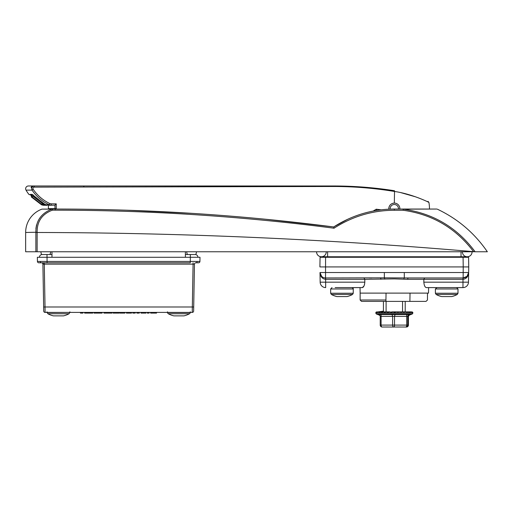 <?xml version="1.0" encoding="UTF-8"?>
<svg xmlns="http://www.w3.org/2000/svg" width="513" height="513" viewBox="0 0 513 513"><rect width="100%" height="100%" fill="white"/><g stroke="black" fill="none" stroke-linecap="round" stroke-linejoin="round"><path stroke-width="0.77" d="M392.362 311.859L392.785 311.955M394.35 311.955L396.773 311.859A0.41 0.41 -90 0 1 396.812 311.859L394.164 312.237L393.535 311.859L395.908 311.859M396.934 311.866L397.96 311.859M405.353 327.018L406.495 327.018A1.93 1.93 -90 0 0 408.419 325.088L408.419 316.374L381.108 316.374A1.93 1.032 99.8 0 0 380.608 314.559L378.915 314.559A1.93 1.905 161.5 0 1 380.223 316.329M379.549 314.559L378.915 314.559M383.288 327.018L382.147 327.018A1.93 1.045 90 0 1 381.108 325.088L381.108 316.374L380.223 316.374L380.127 315.764M396.491 327.018L405.828 327.018A1.93 1.93 -90 0 0 407.752 325.088L408.419 325.088L408.419 316.348A1.93 1.905 18.5 0 1 408.502 315.809M384.827 327.018L393.657 327.018A1.93 1.045 -90 0 1 392.612 325.088L392.612 316.374A1.93 1.032 -99.8 0 0 391.669 314.559L407.078 314.559A1.93 0.872 80.7 0 0 406.706 316.374L406.706 325.088L407.752 325.088L407.752 316.374A1.93 1.905 161.5 0 1 409.092 314.559L409.727 314.559M381.621 311.859L376.754 312.096A0.41 0.391 73.8 0 0 376.651 312.109L376.651 312.109A0.41 0.391 73.8 0 0 376.465 312.237M402.545 301.381L402.545 311.859L411.125 311.859L406.597 312.096M408.419 316.348L409.393 315.072L412.202 314.052L376.439 314.052L375.715 313.013L412.927 313.013L412.632 312.237A0.41 0.41 -12.5 0 0 412.516 312.148M412.324 312.096L408.156 311.859M399.877 311.859L403.071 311.859L400.794 312.096M397.402 312.084L400.012 311.859A0.41 0.391 -90 0 1 400.044 311.859L397.472 312.096M393.798 311.859L400.044 311.859M392.554 311.91L393.49 311.859A0.41 0.41 90 0 0 393.452 311.859L390.694 312.237M389.175 311.942L390.162 311.859A0.41 0.404 90 0 1 390.194 311.859L387.36 312.237L387.091 311.859L387.886 311.859L377.196 311.975M385.879 311.955L378.588 311.968M382.974 311.962L381.685 311.859L384.166 311.859L381.55 312.237L381.685 311.859L383.423 311.859L383.435 301.381M376.17 312.122A0.41 0.41 52.7 0 0 376.061 312.18L376.818 311.891M379.62 311.859L383.435 311.859L379.62 311.859L381.627 311.859L379.293 312.237M405.783 311.859L403.109 311.859A0.41 0.359 90 0 1 403.199 311.872M405.206 301.381L405.206 311.859L403.051 311.859L405.866 311.859M405.206 311.859L410.624 312.096M410.028 311.975L411.105 311.859L409.861 311.859M400.403 326.993L392.15 327.018M405.982 327.018L405.828 327.018A1.93 0.885 -90 0 0 406.706 325.088L380.223 325.088A1.93 1.93 -90 0 0 382.147 327.018L382.307 327.018M388.245 326.993L382.66 327.018M382.813 327.018L385.648 327.018M409.092 314.559L407.078 314.559M393.657 327.018A1.93 0.885 -90 0 0 394.535 325.088L394.535 316.374A1.93 0.872 99.3 0 1 395.376 314.559M380.608 314.559L391.669 314.559M406.033 311.975L408.059 311.859M400.749 312.09L403.038 311.859L400.807 311.859M384.275 312.237L387.014 311.859M381.884 311.975L384.141 311.859M408.284 311.975L408.893 312.096A0.41 0.353 80.6 0 1 409.162 312.237M403.359 311.975L404.103 312.237M394.119 311.91L394.164 312.237M380.524 311.968L379.78 311.975M392.374 311.859L391.708 311.859M387.36 312.237L389.713 311.859M376.94 312.096L376.061 312.18A0.41 0.41 52.7 0 0 375.997 312.237M44.278 262.791L42.329 262.791A1.379 0.975 -90 0 1 43.304 264.137L44.278 264.144L44.278 262.791L190.272 262.791L190.349 257.282L47.01 257.282L47.01 254.525L51.973 254.525L42.188 254.525L47.01 254.525L47.081 261.438L199.923 261.438A1.379 1.379 0 0 1 198.544 262.791L196.12 262.791A1.379 0.975 -90 0 0 197.095 261.45M185.385 254.525L195.171 254.525A2.757 2.757 0 0 1 197.928 257.282A2.757 2.757 90 0 0 195.171 254.525L185.385 254.525M39.43 257.282A2.757 2.757 0 0 1 42.188 254.525A2.757 2.757 0 0 0 39.43 257.282A2.757 2.757 0 0 1 42.188 254.525A2.757 2.757 0 0 0 39.43 257.282L47.01 257.282L37.366 257.282L37.436 261.438L47.081 261.438L47.081 262.791L38.815 262.791A1.379 1.379 0 0 1 37.436 261.438L37.366 257.282M145.993 313.097L144.73 313.097L145.993 313.097M193.638 311.051A1.379 1.379 0 0 1 192.26 312.411A1.379 1.379 0 0 0 193.638 311.051L193.709 306.992L192.33 306.992L193.08 264.144L194.459 264.144L193.709 306.992L194.459 264.144L44.278 264.144L45.029 306.992L192.33 306.992L192.26 312.411L45.099 312.411A1.379 1.379 0 0 1 43.72 311.051L42.9 264.144L43.65 306.992L45.029 306.992L45.099 312.411M197.928 257.282A2.757 2.757 90 0 0 195.171 254.525A2.757 2.757 0 0 1 197.928 257.282L190.349 257.282L199.993 257.282L199.923 261.438M42.329 262.791L41.521 262.791A1.379 1.379 0 0 1 42.9 264.144L43.304 264.137M194.055 264.137L194.459 264.144A1.379 1.379 0 0 1 195.838 262.791M193.08 264.144L193.08 262.791M82.997 312.411L82.946 313.097L80.464 313.097L80.419 312.411M92.782 313.097L92.827 312.411L92.782 313.097L89.32 313.097L89.333 312.411M89.32 313.097L84.626 313.097L84.574 312.411M102.138 312.411L102.093 313.097L93.994 313.097L93.95 312.411M97.188 313.097L97.175 312.411M99.612 313.097L99.56 312.411M99.035 313.097L99.086 312.411M112.084 312.411L112.039 313.097L103.927 313.097L103.882 312.411M106.409 313.097L106.46 312.411L106.409 313.097M109.558 313.097L109.506 312.411M108.288 313.097L108.288 312.411M122.318 312.411L122.267 313.097L124.935 313.097L124.986 312.411M122.267 313.097L119.785 313.097L119.741 312.411M128.539 312.411L128.545 313.097L131.533 313.097L131.584 312.411M126.416 313.097L126.365 312.411L126.41 313.097L128.545 313.097M135.329 312.411L135.285 313.097L132.803 313.097L132.752 312.411M139.344 312.411L139.292 313.097L136.811 313.097L136.766 312.411M144.685 312.411L144.73 313.097L141.017 313.097L140.972 312.411M144.211 313.097L144.204 312.411M147.308 312.411L147.257 313.097L149.11 313.097L149.161 312.411M156.305 313.097L153.419 313.097L153.451 312.411M153.419 313.097L153.163 312.411L153.111 313.097L150.63 313.097L150.585 312.411M118.792 313.097L115.906 313.097L115.944 312.411M115.906 313.097L115.649 312.411M113.123 313.097L113.072 312.411L113.123 313.097L115.605 313.097M331.366 294.462L352.534 294.462A22.053 22.053 0 0 1 346.987 296.585L336.906 296.585A22.053 22.053 0 0 1 331.366 294.462L330.648 293.25L353.252 293.25L353.252 288.979L330.648 288.979L332.026 287.601M167.604 312.545L190.208 312.545A1.379 1.379 0 0 1 189.489 313.751A22.053 22.053 0 0 1 183.949 315.873L173.869 315.873A22.053 22.053 0 0 1 168.322 313.751A1.379 1.379 0 0 1 167.604 312.545L167.604 312.411M189.489 313.751L168.322 313.751M40.944 251.934A4.829 4.829 0 0 0 41.726 254.563A4.829 4.829 0 0 1 40.95 251.768A4.829 4.829 0 0 0 40.944 251.934A4.829 4.829 0 0 1 40.95 251.768A4.829 4.829 0 0 0 40.944 251.934M196.415 251.934A4.829 4.829 0 0 1 195.633 254.563A4.829 4.829 0 0 0 196.408 251.768A4.829 4.829 0 0 1 196.415 251.934A4.829 4.829 0 0 0 196.408 251.768A4.829 4.829 0 0 1 196.415 251.934M187.514 254.525A4.829 4.829 0 0 1 186.764 251.768A4.829 4.829 0 0 0 186.758 251.934A4.829 4.829 0 0 1 186.764 251.768A4.829 4.829 0 0 0 186.758 251.934M49.844 254.525A4.829 4.829 0 0 0 50.595 251.768A4.829 4.829 0 0 1 50.601 251.934M427.496 293.115L427.464 300.002L426.034 301.381L361.511 301.381L360.132 300.002L360.132 293.115L428.509 293.115L428.605 287.601M364.018 277.95L364.788 279.309L325.531 279.309C322.247 278.873 320.401 276.616 319.997 272.538L320.163 282.182L319.997 272.538L468.645 272.538L468.747 266.927L468.478 282.182L468.645 272.538A5.515 5.515 0 0 1 463.136 277.95L408.271 277.95A1.379 0.539 -90 0 0 407.739 279.309L394.324 278.899L364.788 279.309L364.814 282.182C364.493 285.574 363.64 287.383 362.255 287.601L363.922 286.107M363.935 286.081L364.525 284.548M463.136 277.95L463.111 279.309C466.394 278.873 468.241 276.616 468.645 272.538L466.997 276.372L463.136 277.95L463.233 266.927L319.9 266.927L320.067 257.282L325.575 257.282L325.531 279.309M463.066 257.282L468.574 257.282L468.747 266.927L463.233 266.927L463.066 257.282L325.575 257.282M369.386 277.95L371.887 277.95M419.256 277.95L416.755 277.95M384.346 272.538L384.346 277.834L325.396 277.95M468.747 266.927L468.625 260.033M425.123 286.735L425.546 287.209M423.828 282.182L468.478 282.182A5.515 5.515 0 0 1 462.963 287.601L426.386 287.601C425.008 287.383 424.155 285.581 423.828 282.182L423.853 279.309L407.739 279.309M362.255 287.601L335.156 287.601M348.744 287.601L360.036 287.601L360.132 293.115M320.445 274.615L319.997 272.538L321.645 276.372M319.997 272.538A5.515 5.515 0 0 0 325.505 277.95A5.515 5.515 0 0 1 319.997 272.538M384.731 279.162A1.379 0.385 -93.5 0 0 384.346 277.834L408.271 277.95M404.295 272.538L404.295 277.834A1.379 0.385 -86.5 0 0 403.911 279.162M463.111 279.309L423.853 279.309L424.623 277.95M320.163 282.182A5.515 5.515 0 0 0 325.678 287.601A5.515 5.515 0 0 1 320.163 282.182L364.814 282.182M380.37 277.95A1.379 0.539 -90 0 1 380.909 279.309M360.132 300.002L385.93 300.002L385.904 301.381M386.052 293.115L385.93 300.002M451.62 296.585L441.77 296.585M457.032 294.462L436.108 294.462L435.39 293.25L457.994 293.25L457.994 288.979L435.39 288.979L436.999 287.601M398.434 209.041A4.136 4.136 0 0 0 395.331 204.623A4.136 4.136 0 0 0 390.213 209.118M388.835 209.176A5.515 5.515 0 0 1 395.67 203.283A5.515 5.515 0 0 1 399.819 209.041M28.985 194.376L29.196 194.581A1.103 1.103 -90 0 1 28.985 194.376L28.888 194.376A38.59 38.59 0 0 1 26.022 190.124A2.757 2.757 0 0 1 28.407 185.982L33.21 185.982L28.407 185.982M399.845 209.041A5.54 5.54 0 0 0 394.324 203.09C390.951 203.417 389.104 205.264 388.777 208.631L388.803 209.176M48.395 209.041A27.567 27.567 0 0 1 48.389 208.631L48.389 205.277L54.968 205.162L48.389 205.277M400.967 192.676L415.87 196.921M418.473 197.877L422.834 199.634M428.233 202.09L428.913 202.423L427.996 201.346M394.324 190.714L394.324 191.432C412.112 193.933 429.214 202.462 428.913 202.423C429.266 202.488 412.112 193.933 394.324 191.432L394.106 191.4C374.163 188.136 354.028 186.501 333.713 186.495L34.288 187.123C33.044 187.36 32.665 188.059 33.14 189.22C37.353 195.427 42.887 200.192 49.742 203.52L51.197 203.847L51.197 205.277L49.165 204.79C42.098 201.391 36.385 196.498 32.03 190.124C31.184 187.829 31.934 186.45 34.288 185.982L333.681 185.982C354.066 185.988 374.278 187.566 394.324 190.714L382.281 189.015M31.716 186.495L31.107 187.469M33.21 185.982L34.288 185.982L33.146 186.155L31.222 187.707L32.313 186.155L33.326 186.091M170.406 185.982L333.694 185.982L333.713 186.495M362.492 187.046L342.767 186.091L365.147 187.251M350.796 186.36L351.758 186.399M357.202 186.694L359.831 186.86M54.994 209.041L54.968 205.162L56.231 203.847L56.27 209.041M373.137 211.074L376.241 209.208L381.165 209.823M47.35 205.277L43.567 205.277M41.694 204.886A1.103 0.519 -64.4 0 0 41.707 204.892L41.495 204.783A1.103 0.442 -61.1 0 0 41.495 204.783L31.312 196.928L41.726 204.905L45.125 205.277L43.663 203.898L44.099 203.898M379.011 210.099L376.856 210.42L376.241 209.208M394.535 190.746L394.324 203.09M30.216 194.376A1.103 1.084 -90 0 0 31.075 194.805L32.729 194.805L31.075 194.805L32.729 194.805L31.075 194.805L42.316 203.546L42.553 204.905L44.484 205.277L41.79 204.507L31.998 196.928L30.216 194.376L32.088 194.376L43.913 203.776L47.113 205.277L45.657 204.854A1.103 0.725 -59.7 0 0 45.779 204.905M43.663 203.648L42.701 203.898L45.125 205.277M41.707 204.892L41.707 204.892A1.103 0.519 -64.4 0 0 41.726 204.905L43.355 205.277M31.235 196.851L41.495 204.783A1.103 0.442 -61.1 0 0 41.515 204.79L42.322 204.79L42.605 203.821M45.567 204.783A1.103 0.725 -59.7 0 0 45.657 204.854L45.477 204.738A1.103 0.648 -56.7 0 0 45.593 204.79L49.165 204.79L49.742 203.52M45.388 204.661A1.103 0.648 -56.7 0 0 45.477 204.738L35.057 196.947L32.928 194.805M32.826 194.799A1.103 1.064 -90 0 1 32.088 194.376M34.3 196.184L32.8 196.184L31.998 196.928M42.316 202.834L41.79 204.507M43.65 204.597A1.103 0.904 90 0 0 44.484 205.277M34.288 187.123L34.288 185.982M33.14 189.22L32.03 190.124L26.022 190.124M51.197 203.847L56.231 203.847L54.968 205.162M31.703 187.36L33.146 186.155M47.869 313.751L69.037 313.751A22.053 22.053 0 0 1 63.49 315.873L53.41 315.873A22.053 22.053 0 0 1 47.869 313.751L47.151 312.545L69.755 312.411M316.585 251.934A4.829 4.829 0 0 0 321.414 256.763A4.829 4.829 0 0 0 326.236 251.768A4.829 4.829 0 0 1 326.242 251.934A4.829 4.829 0 0 0 326.236 251.768A4.829 4.829 0 0 1 321.414 256.763A4.829 4.829 0 0 1 316.592 251.768A4.829 4.829 0 0 0 316.585 251.934A4.829 4.829 0 0 1 316.592 251.768A4.829 4.829 0 0 0 316.585 251.934M472.056 251.934A4.829 4.829 0 0 1 467.228 256.763A4.829 4.829 0 0 1 462.405 251.768A4.829 4.829 0 0 0 462.399 251.934A4.829 4.829 0 0 1 462.405 251.768A4.829 4.829 0 0 0 467.228 256.763A4.829 4.829 0 0 0 472.05 251.768A4.829 4.829 0 0 1 472.056 251.934A4.829 4.829 0 0 0 472.05 251.768A4.829 4.829 0 0 1 472.056 251.934M347.679 219.256L333.681 226.958L265.651 219.256M192.247 213.363L127.141 210.234M95.123 209.407L93.738 209.381M37.122 251.768L25.65 251.768L25.65 232.472A24.868 24.868 0 0 1 41.957 209.124L55.282 209.041C148.481 209.047 241.283 215.024 333.681 226.958L333.681 226.958C352.271 215.114 372.489 209.137 394.324 209.041L436.743 209.041L403.263 209.169C433.107 213.28 457.057 227.477 475.115 251.768L473.595 251.671C328.358 239.199 182.872 232.806 37.135 232.485L37.122 251.768L473.832 251.768M437.326 209.169C457.827 218.878 474.499 233.075 487.35 251.768L475.115 251.768M36.564 224.906L35.897 228.554M473.595 251.671C455.775 228.093 432.292 214.293 403.141 210.266L394.324 210.266C372.579 210.356 352.476 216.339 334.014 228.214C241.508 216.21 148.597 210.202 55.282 210.183L52.345 210.183C42.079 214.075 37 221.43 37.116 232.235L35.865 232.472C35.763 221.052 41.117 213.273 51.922 209.124L41.957 209.124M462.232 256.763L462.213 257.282M326.428 257.282L326.409 256.763M334.014 228.214L333.681 226.958L334.341 226.534M52.345 210.183L51.922 209.124A1.379 1.231 90 0 1 52.345 209.041L52.345 210.183M37.116 232.235L25.65 232.472M403.141 210.266L403.141 209.041L403.141 210.266M386.097 301.381L386.097 311.859M402.545 311.859L400.089 311.859A0.41 0.391 90 0 1 400.358 311.975M390.194 311.859L387.091 311.859A0.41 0.378 -90 0 1 387.353 311.975M412.927 312.962L375.715 312.962L376.818 311.859M380.223 325.088L380.223 316.374L380.223 325.088A1.93 1.93 0 0 0 382.147 327.018M405.757 311.859L403.154 311.859L405.757 311.859M403.038 311.859L400.127 311.859L403.038 311.859A0.41 0.359 -90 0 1 403.071 311.859M396.998 311.859L398.434 311.859M396.773 311.859L395.472 311.859M190.349 257.282L190.349 254.525L190.349 257.282M41.239 262.791A1.379 0.975 -90 0 1 40.264 261.45M44.278 264.144L42.9 264.144M154.971 313.097L155.003 312.411M117.458 313.097L117.49 312.411M185.385 251.768L185.385 256.763M51.973 251.768L51.973 256.763M325.627 277.95L325.678 287.601M468.478 282.182A5.515 5.515 0 0 1 462.963 287.601L463.015 277.95M48.389 208.631L56.27 208.631M31.646 187.367A0.551 0.519 90 0 0 31.222 187.707M461.027 251.768L461.027 256.763L467.228 256.763M327.615 251.768L327.615 257.282M35.872 251.768L35.872 232.607M461.027 257.282L461.027 256.763L321.414 256.763M394.324 210.266L394.324 209.041M55.282 210.183L55.282 209.041M412.202 314.052L412.927 313.013M379.248 315.072L376.439 314.052M406.495 327.018A1.93 1.93 0 0 0 408.419 325.088M379.254 315.072L380.152 315.828M411.747 311.859L412.51 312.096M381.723 312.096L384.166 311.859M378.068 311.859L376.747 312.096M383.435 311.16L376.298 312.096M386.097 310.878L386.097 311.218M383.435 311.468L379.415 311.859M69.819 311.859L70.371 312.411M190.278 311.859L190.83 312.411M167.539 311.859L166.988 312.411M47.081 311.859L46.529 312.411M156.536 313.097L156.587 312.411M119.022 313.097L119.074 312.411M330.648 293.25L330.648 288.979M353.252 288.979C353.553 288.691 353.091 288.229 351.873 287.601M352.534 294.462L353.252 293.25M409.887 301.381L410.034 293.115M435.39 293.25L435.39 288.979M436.108 294.462A22.053 22.053 0 0 0 441.655 296.585M451.735 296.585A22.053 22.053 0 0 0 457.275 294.462L457.994 293.25M457.994 288.979L456.615 287.601M429.464 209.041A35.147 35.147 0 0 0 428.913 202.423M28.888 194.376L29.76 194.805M33.127 186.161L34.05 185.982M83.946 186.546L83.375 185.982L83.94 186.443M69.037 313.751L69.755 312.545"/></g></svg>
